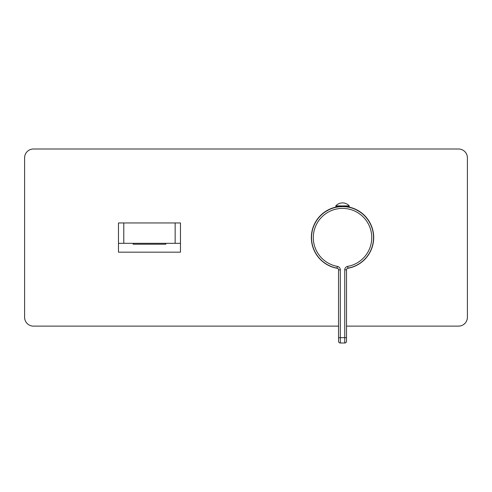<?xml version="1.0" encoding="UTF-8"?>
<svg xmlns="http://www.w3.org/2000/svg" width="492" height="492" viewBox="0 0 492 492"><rect width="100%" height="100%" fill="white"/><g stroke="black" fill="none" stroke-linecap="round" stroke-linejoin="round"><path stroke-width="0.74" d="M347.358 268.361A31.174 31.174 0 0 0 344.259 206.437M340.802 206.437A31.174 31.174 0 0 0 337.703 268.361M346.516 326.122L458.544 326.122A8.856 8.856 0 0 0 467.4 317.266L467.4 157.858A8.856 8.856 0 0 0 458.544 149.002L33.456 149.002A8.856 8.856 0 0 0 24.6 157.858L24.6 317.266A8.856 8.856 0 0 0 33.456 326.122L338.545 326.122M311.534 237.611A30.996 30.996 0 0 0 337.088 268.128L337.088 268.128A30.996 30.996 0 0 1 342.53 206.615A30.996 30.996 0 0 1 347.973 268.128A30.996 30.996 0 0 0 373.526 237.611M311.885 232.98L312.051 231.972M313.564 226.584L313.712 226.203M325.569 211.665L328.293 210.078M331.122 208.792L331.596 208.608M336.891 207.132L338.324 206.904M339.744 206.738L343.219 206.622M343.914 206.646L345.316 206.738M346.737 206.904L348.17 207.132M353.465 208.608L353.939 208.792M356.768 210.078L359.492 211.665M371.349 226.203L371.497 226.584M373.01 231.972L373.176 232.98M348.108 268.109L347.973 268.128A1.771 1.771 0 0 0 346.516 269.868L346.516 341.227L346.516 337.684L340.316 337.684L340.316 269.868A3.542 3.542 0 0 0 337.395 266.381L336.971 268.109M347.973 268.128L347.666 266.381A3.542 3.542 0 0 0 344.744 269.868L344.744 342.998A1.771 1.771 0 0 0 346.516 341.227A1.771 1.771 0 0 1 344.744 342.998L340.316 342.998A1.771 1.771 0 0 1 338.545 341.227L338.545 269.868A1.771 1.771 0 0 0 337.088 268.128M335.802 205.908A9.028 9.028 0 0 1 349.258 205.908L335.802 205.908L335.802 206.437L349.258 206.437L349.258 205.908M118.474 252.175L180.466 252.175L180.466 243.319L118.474 243.319L118.474 252.175M180.466 243.319L180.466 222.95L118.474 222.95L118.474 243.319M165.853 243.319L165.853 244.204L133.086 244.204L133.086 243.319M347.666 266.381A29.225 29.225 0 0 0 366.934 221.535A29.225 29.225 0 0 0 318.127 221.535A29.225 29.225 0 0 0 337.395 266.381M346.516 269.868L344.744 269.868M338.545 269.868L340.316 269.868M338.545 337.684L340.316 337.684L340.316 342.998M123.787 222.95L123.787 243.319M175.152 222.95L175.152 243.319"/></g></svg>
